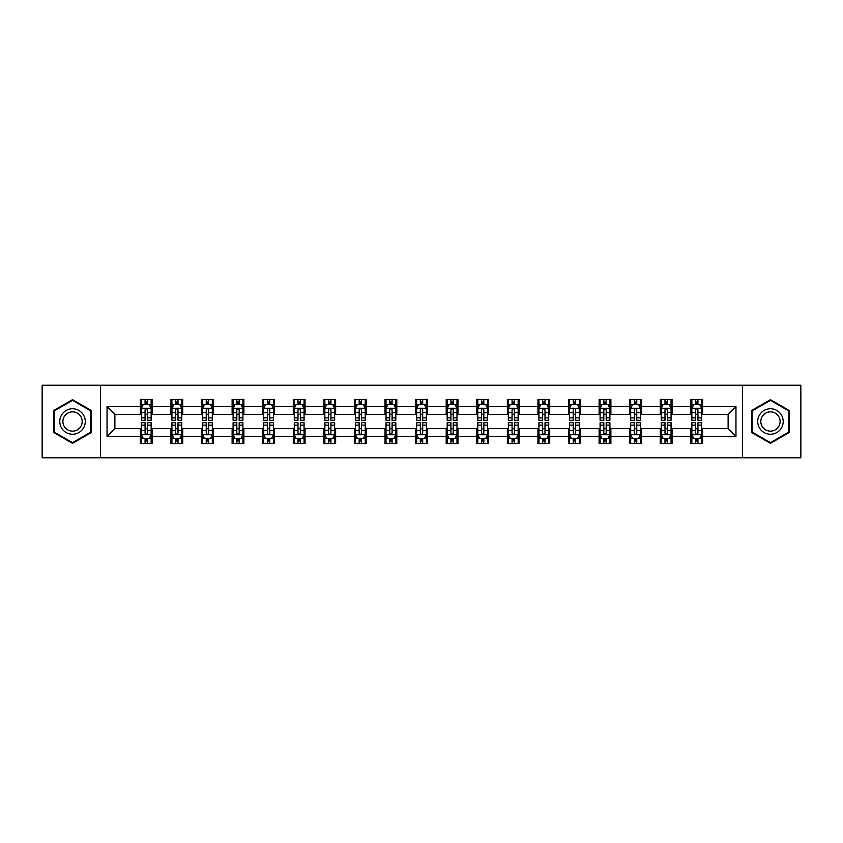 <?xml version="1.0" encoding="UTF-8"?>
<svg xmlns="http://www.w3.org/2000/svg" width="843" height="843" viewBox="0 0 843 843"><rect width="100%" height="100%" fill="white"/><g stroke="black" fill="none" stroke-linecap="round" stroke-linejoin="round"><path stroke-width="1.26" d="M742.43 457.77L800.85 457.77L800.85 385.23L742.43 385.23L742.43 457.77L100.57 457.77L100.57 385.23L42.15 385.23L42.15 457.77L100.57 457.77M742.43 385.23L100.57 385.23M702.63 406.6L702.63 399.445L690.87 399.445L690.87 406.6L672.05 406.6L672.05 399.445L660.28 399.445L660.28 406.6L641.46 406.6L641.46 399.445L629.7 399.445L629.7 406.6L610.88 406.6L610.88 399.445L599.12 399.445L599.12 406.6L580.3 406.6L580.3 399.445L568.53 399.445L568.53 406.6L549.71 406.6L549.71 399.445L537.95 399.445L537.95 406.6L519.13 406.6L519.13 399.445L507.37 399.445L507.37 406.6L488.55 406.6L488.55 399.445L476.79 399.445L476.79 406.6L457.96 406.6L457.96 399.445L446.2 399.445L446.2 406.6L427.38 406.6L427.38 399.445L415.62 399.445L415.62 406.6L396.8 406.6L396.8 399.445L385.04 399.445L385.04 406.6L366.21 406.6L366.21 399.445L354.45 399.445L354.45 406.6L335.63 406.6L335.63 399.445L323.87 399.445L323.87 406.6L305.05 406.6L305.05 399.445L293.29 399.445L293.29 406.6L274.47 406.6L274.47 399.445L262.7 399.445L262.7 406.6L243.88 406.6L243.88 399.445L232.12 399.445L232.12 406.6L213.3 406.6L213.3 399.445L201.54 399.445L201.54 406.6L182.72 406.6L182.72 399.445L170.95 399.445L170.95 406.6L152.13 406.6L152.13 399.445L140.37 399.445L140.37 406.6L107.04 406.6L107.04 436.4L114.88 428.56L140.37 428.56L140.37 443.555L152.13 443.555L152.13 428.56L170.95 428.56L170.95 443.555L182.72 443.555L182.72 428.56L201.54 428.56L201.54 443.555L213.3 443.555L213.3 428.56L232.12 428.56L232.12 443.555L243.88 443.555L243.88 428.56L262.7 428.56L262.7 443.555L274.47 443.555L274.47 428.56L293.29 428.56L293.29 443.555L305.05 443.555L305.05 428.56L323.87 428.56L323.87 443.555L335.63 443.555L335.63 428.56L354.45 428.56L354.45 443.555L366.21 443.555L366.21 428.56L385.04 428.56L385.04 443.555L396.8 443.555L396.8 428.56L415.62 428.56L415.62 443.555L427.38 443.555L427.38 428.56L446.2 428.56L446.2 443.555L457.96 443.555L457.96 428.56L476.79 428.56L476.79 443.555L488.55 443.555L488.55 428.56L507.37 428.56L507.37 443.555L519.13 443.555L519.13 428.56L537.95 428.56L537.95 443.555L549.71 443.555L549.71 428.56L568.53 428.56L568.53 443.555L580.3 443.555L580.3 428.56L599.12 428.56L599.12 443.555L610.88 443.555L610.88 428.56L629.7 428.56L629.7 443.555L641.46 443.555L641.46 428.56L660.28 428.56L660.28 443.555L672.05 443.555L672.05 428.56L690.87 428.56L690.87 443.555L702.63 443.555L702.63 428.56L728.12 428.56L728.12 414.44L702.63 414.44L702.63 406.6L735.96 406.6L735.96 436.4L702.63 436.4M690.87 436.4L672.05 436.4M660.28 436.4L641.46 436.4M629.7 436.4L610.88 436.4M599.12 436.4L580.3 436.4M568.53 436.4L549.71 436.4M537.95 436.4L519.13 436.4M507.37 436.4L488.55 436.4M476.79 436.4L457.96 436.4M446.2 436.4L427.38 436.4M415.62 436.4L396.8 436.4M385.04 436.4L366.21 436.4M354.45 436.4L335.63 436.4M323.87 436.4L305.05 436.4M293.29 436.4L274.47 436.4M262.7 436.4L243.88 436.4M232.12 436.4L213.3 436.4M201.54 436.4L182.72 436.4M170.95 436.4L152.13 436.4M140.37 436.4L107.04 436.4M690.87 406.6L690.87 414.44L672.05 414.44L672.05 406.6M660.28 406.6L660.28 414.44L641.46 414.44L641.46 406.6M629.7 406.6L629.7 414.44L610.88 414.44L610.88 406.6M599.12 406.6L599.12 414.44L580.3 414.44L580.3 406.6M568.53 406.6L568.53 414.44L549.71 414.44L549.71 406.6M537.95 406.6L537.95 414.44L519.13 414.44L519.13 406.6M507.37 406.6L507.37 414.44L488.55 414.44L488.55 406.6M476.79 406.6L476.79 414.44L457.96 414.44L457.96 406.6M446.2 406.6L446.2 414.44L427.38 414.44L427.38 406.6M415.62 406.6L415.62 414.44L396.8 414.44L396.8 406.6M385.04 406.6L385.04 414.44L366.21 414.44L366.21 406.6M354.45 406.6L354.45 414.44L335.63 414.44L335.63 406.6M323.87 406.6L323.87 414.44L305.05 414.44L305.05 406.6M293.29 406.6L293.29 414.44L274.47 414.44L274.47 406.6M262.7 406.6L262.7 414.44L243.88 414.44L243.88 406.6M232.12 406.6L232.12 414.44L213.3 414.44L213.3 406.6M201.54 406.6L201.54 414.44L182.72 414.44L182.72 406.6M170.95 406.6L170.95 414.44L152.13 414.44L152.13 406.6M140.37 406.6L140.37 414.44L114.88 414.44L107.04 406.6M114.88 414.44L114.88 428.56M735.96 436.4L728.12 428.56M728.12 414.44L735.96 406.6M140.37 404.345L141.35 404.345M145.07 404.345L147.43 404.345M151.15 404.345L152.13 404.345M140.37 414.25L141.35 414.25M145.07 414.25L147.43 414.25M151.15 414.25L152.13 414.25M140.37 428.75L141.35 428.75M145.07 428.75L147.43 428.75M151.15 428.75L152.13 428.75M140.37 438.655L141.35 438.655M145.07 438.655L147.43 438.655M151.15 438.655L152.13 438.655M170.95 428.75L171.93 428.75M175.66 428.75L178.01 428.75M181.74 428.75L182.72 428.75M170.95 438.655L171.93 438.655M175.66 438.655L178.01 438.655M181.74 438.655L182.72 438.655M170.95 404.345L171.93 404.345M175.66 404.345L178.01 404.345M181.74 404.345L182.72 404.345M170.95 414.25L171.93 414.25M175.66 414.25L178.01 414.25M181.74 414.25L182.72 414.25M201.54 428.75L202.52 428.75M206.24 428.75L208.59 428.75M212.32 428.75L213.3 428.75M201.54 438.655L202.52 438.655M206.24 438.655L208.59 438.655M212.32 438.655L213.3 438.655M201.54 404.345L202.52 404.345M206.24 404.345L208.59 404.345M212.32 404.345L213.3 404.345M201.54 414.25L202.52 414.25M206.24 414.25L208.59 414.25M212.32 414.25L213.3 414.25M232.12 428.75L233.1 428.75M236.82 428.75L239.18 428.75M242.9 428.75L243.88 428.75M232.12 438.655L233.1 438.655M236.82 438.655L239.18 438.655M242.9 438.655L243.88 438.655M232.12 404.345L233.1 404.345M236.82 404.345L239.18 404.345M242.9 404.345L243.88 404.345M232.12 414.25L233.1 414.25M236.82 414.25L239.18 414.25M242.9 414.25L243.88 414.25M262.7 428.75L263.68 428.75M267.41 428.75L269.76 428.75M273.48 428.75L274.47 428.75M262.7 438.655L263.68 438.655M267.41 438.655L269.76 438.655M273.48 438.655L274.47 438.655M262.7 404.345L263.68 404.345M267.41 404.345L269.76 404.345M273.48 404.345L274.47 404.345M262.7 414.25L263.68 414.25M267.41 414.25L269.76 414.25M273.48 414.25L274.47 414.25M293.29 428.75L294.27 428.75M297.99 428.75L300.34 428.75M304.07 428.75L305.05 428.75M293.29 438.655L294.27 438.655M297.99 438.655L300.34 438.655M304.07 438.655L305.05 438.655M293.29 404.345L294.27 404.345M297.99 404.345L300.34 404.345M304.07 404.345L305.05 404.345M293.29 414.25L294.27 414.25M297.99 414.25L300.34 414.25M304.07 414.25L305.05 414.25M323.87 428.75L324.85 428.75M328.57 428.75L330.93 428.75M334.65 428.75L335.63 428.75M323.87 438.655L324.85 438.655M328.57 438.655L330.93 438.655M334.65 438.655L335.63 438.655M323.87 404.345L324.85 404.345M328.57 404.345L330.93 404.345M334.65 404.345L335.63 404.345M323.87 414.25L324.85 414.25M328.57 414.25L330.93 414.25M334.65 414.25L335.63 414.25M354.45 428.75L355.43 428.75M359.16 428.75L361.51 428.75M365.23 428.75L366.21 428.75M354.45 438.655L355.43 438.655M359.16 438.655L361.51 438.655M365.23 438.655L366.21 438.655M354.45 404.345L355.43 404.345M359.16 404.345L361.51 404.345M365.23 404.345L366.21 404.345M354.45 414.25L355.43 414.25M359.16 414.25L361.51 414.25M365.23 414.25L366.21 414.25M385.04 428.75L386.02 428.75M389.74 428.75L392.09 428.75M395.82 428.75L396.8 428.75M385.04 438.655L386.02 438.655M389.74 438.655L392.09 438.655M395.82 438.655L396.8 438.655M385.04 404.345L386.02 404.345M389.74 404.345L392.09 404.345M395.82 404.345L396.8 404.345M385.04 414.25L386.02 414.25M389.74 414.25L392.09 414.25M395.82 414.25L396.8 414.25M415.62 428.75L416.6 428.75M420.32 428.75L422.68 428.75M426.4 428.75L427.38 428.75M415.62 438.655L416.6 438.655M420.32 438.655L422.68 438.655M426.4 438.655L427.38 438.655M415.62 404.345L416.6 404.345M420.32 404.345L422.68 404.345M426.4 404.345L427.38 404.345M415.62 414.25L416.6 414.25M420.32 414.25L422.68 414.25M426.4 414.25L427.38 414.25M446.2 428.75L447.18 428.75M450.91 428.75L453.26 428.75M456.98 428.75L457.96 428.75M446.2 438.655L447.18 438.655M450.91 438.655L453.26 438.655M456.98 438.655L457.96 438.655M446.2 404.345L447.18 404.345M450.91 404.345L453.26 404.345M456.98 404.345L457.96 404.345M446.2 414.25L447.18 414.25M450.91 414.25L453.26 414.25M456.98 414.25L457.96 414.25M476.79 428.75L477.77 428.75M481.49 428.75L483.84 428.75M487.57 428.75L488.55 428.75M476.79 438.655L477.77 438.655M481.49 438.655L483.84 438.655M487.57 438.655L488.55 438.655M476.79 404.345L477.77 404.345M481.49 404.345L483.84 404.345M487.57 404.345L488.55 404.345M476.79 414.25L477.77 414.25M481.49 414.25L483.84 414.25M487.57 414.25L488.55 414.25M507.37 428.75L508.35 428.75M512.07 428.75L514.43 428.75M518.15 428.75L519.13 428.75M507.37 438.655L508.35 438.655M512.07 438.655L514.43 438.655M518.15 438.655L519.13 438.655M507.37 404.345L508.35 404.345M512.07 404.345L514.43 404.345M518.15 404.345L519.13 404.345M507.37 414.25L508.35 414.25M512.07 414.25L514.43 414.25M518.15 414.25L519.13 414.25M537.95 428.75L538.93 428.75M542.66 428.75L545.01 428.75M548.73 428.75L549.71 428.75M537.95 438.655L538.93 438.655M542.66 438.655L545.01 438.655M548.73 438.655L549.71 438.655M537.95 404.345L538.93 404.345M542.66 404.345L545.01 404.345M548.73 404.345L549.71 404.345M537.95 414.25L538.93 414.25M542.66 414.25L545.01 414.25M548.73 414.25L549.71 414.25M568.53 428.75L569.52 428.75M573.24 428.75L575.59 428.75M579.32 428.75L580.3 428.75M568.53 438.655L569.52 438.655M573.24 438.655L575.59 438.655M579.32 438.655L580.3 438.655M568.53 404.345L569.52 404.345M573.24 404.345L575.59 404.345M579.32 404.345L580.3 404.345M568.53 414.25L569.52 414.25M573.24 414.25L575.59 414.25M579.32 414.25L580.3 414.25M599.12 428.75L600.1 428.75M603.82 428.75L606.18 428.75M609.9 428.75L610.88 428.75M599.12 438.655L600.1 438.655M603.82 438.655L606.18 438.655M609.9 438.655L610.88 438.655M599.12 404.345L600.1 404.345M603.82 404.345L606.18 404.345M609.9 404.345L610.88 404.345M599.12 414.25L600.1 414.25M603.82 414.25L606.18 414.25M609.9 414.25L610.88 414.25M629.7 428.75L630.68 428.75M634.41 428.75L636.76 428.75M640.48 428.75L641.46 428.75M629.7 438.655L630.68 438.655M634.41 438.655L636.76 438.655M640.48 438.655L641.46 438.655M629.7 404.345L630.68 404.345M634.41 404.345L636.76 404.345M640.48 404.345L641.46 404.345M629.7 414.25L630.68 414.25M634.41 414.25L636.76 414.25M640.48 414.25L641.46 414.25M660.28 428.75L661.26 428.75M664.99 428.75L667.34 428.75M671.07 428.75L672.05 428.75M660.28 438.655L661.26 438.655M664.99 438.655L667.34 438.655M671.07 438.655L672.05 438.655M660.28 404.345L661.26 404.345M664.99 404.345L667.34 404.345M671.07 404.345L672.05 404.345M660.28 414.25L661.26 414.25M664.99 414.25L667.34 414.25M671.07 414.25L672.05 414.25M690.87 428.75L691.85 428.75M695.57 428.75L697.93 428.75M701.65 428.75L702.63 428.75M690.87 438.655L691.85 438.655M695.57 438.655L697.93 438.655M701.65 438.655L702.63 438.655M690.87 404.345L691.85 404.345M695.57 404.345L697.93 404.345M701.65 404.345L702.63 404.345M690.87 414.25L691.85 414.25M695.57 414.25L697.93 414.25M701.65 414.25L702.63 414.25M72.54 443.344L91.455 432.427L91.455 410.573L72.54 399.656L53.615 410.573L53.615 432.427L72.54 443.344M789.385 410.573L770.46 399.656L751.545 410.573L751.545 432.427L770.46 443.344L789.385 432.427L789.385 410.573M147.43 401.995L145.07 401.995M151.15 417.865L147.43 417.865L147.43 420.32L151.15 420.32L151.15 408.36L149.19 404.44L143.31 404.44L141.35 408.36L141.35 420.32L145.07 420.32L145.07 417.865L141.35 417.865M141.35 408.36L141.35 399.445M151.15 408.36L151.15 399.445M145.07 404.44L145.07 399.445M147.43 399.445L147.43 404.44M147.43 417.865L147.43 409.835C146.64 408.328 145.86 408.328 145.07 409.835L145.07 417.865M145.07 441.005L147.43 441.005M141.35 425.135L145.07 425.135L145.07 422.68L141.35 422.68L141.35 434.64L143.31 438.56L149.19 438.56L151.15 434.64L151.15 422.68L147.43 422.68L147.43 425.135L151.15 425.135M151.15 434.64L151.15 443.555M141.35 434.64L141.35 443.555M147.43 438.56L147.43 443.555M145.07 443.555L145.07 438.56M145.07 425.135L145.07 433.165C145.86 434.672 146.64 434.672 147.43 433.165L147.43 425.135M83.573 427.875A12.74 12.74 0 0 0 78.905 410.467A12.74 12.74 0 0 0 61.497 415.125A12.74 12.74 0 0 0 66.165 432.533A12.74 12.74 0 0 0 83.573 427.875M80.896 426.326A9.652 9.652 0 0 0 77.366 413.144A9.652 9.652 0 0 0 64.184 416.674A9.652 9.652 0 0 0 67.714 429.856A9.652 9.652 0 0 0 80.896 426.326M54.205 432.08L54.205 410.92L72.54 400.33L90.865 410.92L90.865 432.08L72.54 442.67L54.205 432.08M770.46 408.76A12.74 12.74 0 0 0 757.72 421.5A12.74 12.74 0 0 0 770.46 434.24A12.74 12.74 0 0 0 783.21 421.5A12.74 12.74 0 0 0 770.46 408.76M770.46 411.848A9.652 9.652 0 0 0 760.818 421.5A9.652 9.652 0 0 0 770.46 431.152A9.652 9.652 0 0 0 780.112 421.5A9.652 9.652 0 0 0 770.46 411.848M788.795 432.08L770.46 442.67L752.135 432.08L752.135 410.92L770.46 400.33L788.795 410.92L788.795 432.08M178.01 401.995L175.66 401.995M181.74 417.865L178.01 417.865L178.01 420.32L181.74 420.32L181.74 408.36L179.77 404.44L173.89 404.44L171.93 408.36L171.93 420.32L175.66 420.32L175.66 417.865L171.93 417.865M171.93 408.36L171.93 399.445M181.74 408.36L181.74 399.445M175.66 404.44L175.66 399.445M178.01 399.445L178.01 404.44M178.01 417.865L178.01 409.835C177.23 408.328 176.44 408.328 175.66 409.835L175.66 417.865M208.59 401.995L206.24 401.995M212.32 417.865L208.59 417.865L208.59 420.32L212.32 420.32L212.32 408.36L210.36 404.44L204.48 404.44L202.52 408.36L202.52 420.32L206.24 420.32L206.24 417.865L202.52 417.865M202.52 408.36L202.52 399.445M212.32 408.36L212.32 399.445M206.24 404.44L206.24 399.445M208.59 399.445L208.59 404.44M208.59 417.865L208.59 409.835C207.81 408.328 207.03 408.328 206.24 409.835L206.24 417.865M175.66 441.005L178.01 441.005M171.93 425.135L175.66 425.135L175.66 422.68L171.93 422.68L171.93 434.64L173.89 438.56L179.77 438.56L181.74 434.64L181.74 422.68L178.01 422.68L178.01 425.135L181.74 425.135M181.74 434.64L181.74 443.555M171.93 434.64L171.93 443.555M178.01 438.56L178.01 443.555M175.66 443.555L175.66 438.56M175.66 425.135L175.66 433.165C176.44 434.672 177.23 434.672 178.01 433.165L178.01 425.135M206.24 441.005L208.59 441.005M202.52 425.135L206.24 425.135L206.24 422.68L202.52 422.68L202.52 434.64L204.48 438.56L210.36 438.56L212.32 434.64L212.32 422.68L208.59 422.68L208.59 425.135L212.32 425.135M212.32 434.64L212.32 443.555M202.52 434.64L202.52 443.555M208.59 438.56L208.59 443.555M206.24 443.555L206.24 438.56M206.24 425.135L206.24 433.165C207.02 434.672 207.81 434.672 208.59 433.165L208.59 425.135M239.18 401.995L236.82 401.995M242.9 417.865L239.18 417.865L239.18 420.32L242.9 420.32L242.9 408.36L240.94 404.44L235.06 404.44L233.1 408.36L233.1 420.32L236.82 420.32L236.82 417.865L233.1 417.865M233.1 408.36L233.1 399.445M242.9 408.36L242.9 399.445M236.82 404.44L236.82 399.445M239.18 399.445L239.18 404.44M239.18 417.865L239.18 409.835C238.39 408.328 237.61 408.328 236.82 409.835L236.82 417.865M269.76 401.995L267.41 401.995M273.48 417.865L269.76 417.865L269.76 420.32L273.48 420.32L273.48 408.36L271.52 404.44L265.64 404.44L263.68 408.36L263.68 420.32L267.41 420.32L267.41 417.865L263.68 417.865M263.68 408.36L263.68 399.445M273.48 408.36L273.48 399.445M267.41 404.44L267.41 399.445M269.76 399.445L269.76 404.44M269.76 417.865L269.76 409.835C268.98 408.328 268.19 408.328 267.41 409.835L267.41 417.865M300.34 401.995L297.99 401.995M304.07 417.865L300.34 417.865L300.34 420.32L304.07 420.32L304.07 408.36L302.11 404.44L296.23 404.44L294.27 408.36L294.27 420.32L297.99 420.32L297.99 417.865L294.27 417.865M294.27 408.36L294.27 399.445M304.07 408.36L304.07 399.445M297.99 404.44L297.99 399.445M300.34 399.445L300.34 404.44M300.34 417.865L300.34 409.835C299.56 408.328 298.78 408.328 297.99 409.835L297.99 417.865M236.82 441.005L239.18 441.005M233.1 425.135L236.82 425.135L236.82 422.68L233.1 422.68L233.1 434.64L235.06 438.56L240.94 438.56L242.9 434.64L242.9 422.68L239.18 422.68L239.18 425.135L242.9 425.135M242.9 434.64L242.9 443.555M233.1 434.64L233.1 443.555M239.18 438.56L239.18 443.555M236.82 443.555L236.82 438.56M236.82 425.135L236.82 433.165C237.61 434.672 238.39 434.672 239.18 433.165L239.18 425.135M267.41 441.005L269.76 441.005M263.68 425.135L267.41 425.135L267.41 422.68L263.68 422.68L263.68 434.64L265.64 438.56L271.52 438.56L273.48 434.64L273.48 422.68L269.76 422.68L269.76 425.135L273.48 425.135M273.48 434.64L273.48 443.555M263.68 434.64L263.68 443.555M269.76 438.56L269.76 443.555M267.41 443.555L267.41 438.56M267.41 425.135L267.41 433.165C268.19 434.672 268.97 434.672 269.76 433.165L269.76 425.135M297.99 441.005L300.34 441.005M294.27 425.135L297.99 425.135L297.99 422.68L294.27 422.68L294.27 434.64L296.23 438.56L302.11 438.56L304.07 434.64L304.07 422.68L300.34 422.68L300.34 425.135L304.07 425.135M304.07 434.64L304.07 443.555M294.27 434.64L294.27 443.555M300.34 438.56L300.34 443.555M297.99 443.555L297.99 438.56M297.99 425.135L297.99 433.165C298.77 434.672 299.56 434.672 300.34 433.165L300.34 425.135M330.93 401.995L328.57 401.995M334.65 417.865L330.93 417.865L330.93 420.32L334.65 420.32L334.65 408.36L332.69 404.44L326.81 404.44L324.85 408.36L324.85 420.32L328.57 420.32L328.57 417.865L324.85 417.865M324.85 408.36L324.85 399.445M334.65 408.36L334.65 399.445M328.57 404.44L328.57 399.445M330.93 399.445L330.93 404.44M330.93 417.865L330.93 409.835C330.14 408.328 329.36 408.328 328.57 409.835L328.57 417.865M328.57 441.005L330.93 441.005M324.85 425.135L328.57 425.135L328.57 422.68L324.85 422.68L324.85 434.64L326.81 438.56L332.69 438.56L334.65 434.64L334.65 422.68L330.93 422.68L330.93 425.135L334.65 425.135M334.65 434.64L334.65 443.555M324.85 434.64L324.85 443.555M330.93 438.56L330.93 443.555M328.57 443.555L328.57 438.56M328.57 425.135L328.57 433.165C329.36 434.672 330.14 434.672 330.93 433.165L330.93 425.135M361.51 401.995L359.16 401.995M365.23 417.865L361.51 417.865L361.51 420.32L365.23 420.32L365.23 408.36L363.27 404.44L357.39 404.44L355.43 408.36L355.43 420.32L359.16 420.32L359.16 417.865L355.43 417.865M355.43 408.36L355.43 399.445M365.23 408.36L365.23 399.445M359.16 404.44L359.16 399.445M361.51 399.445L361.51 404.44M361.51 417.865L361.51 409.835C360.73 408.328 359.94 408.328 359.16 409.835L359.16 417.865M359.16 441.005L361.51 441.005M355.43 425.135L359.16 425.135L359.16 422.68L355.43 422.68L355.43 434.64L357.39 438.56L363.27 438.56L365.23 434.64L365.23 422.68L361.51 422.68L361.51 425.135L365.23 425.135M365.23 434.64L365.23 443.555M355.43 434.64L355.43 443.555M361.51 438.56L361.51 443.555M359.16 443.555L359.16 438.56M359.16 425.135L359.16 433.165C359.94 434.672 360.72 434.672 361.51 433.165L361.51 425.135M392.09 401.995L389.74 401.995M395.82 417.865L392.09 417.865L392.09 420.32L395.82 420.32L395.82 408.36L393.86 404.44L387.98 404.44L386.02 408.36L386.02 420.32L389.74 420.32L389.74 417.865L386.02 417.865M386.02 408.36L386.02 399.445M395.82 408.36L395.82 399.445M389.74 404.44L389.74 399.445M392.09 399.445L392.09 404.44M392.09 417.865L392.09 409.835C391.31 408.328 390.53 408.328 389.74 409.835L389.74 417.865M389.74 441.005L392.09 441.005M386.02 425.135L389.74 425.135L389.74 422.68L386.02 422.68L386.02 434.64L387.98 438.56L393.86 438.56L395.82 434.64L395.82 422.68L392.09 422.68L392.09 425.135L395.82 425.135M395.82 434.64L395.82 443.555M386.02 434.64L386.02 443.555M392.09 438.56L392.09 443.555M389.74 443.555L389.74 438.56M389.74 425.135L389.74 433.165C390.52 434.672 391.31 434.672 392.09 433.165L392.09 425.135M422.68 401.995L420.32 401.995M426.4 417.865L422.68 417.865L422.68 420.32L426.4 420.32L426.4 408.36L424.44 404.44L418.56 404.44L416.6 408.36L416.6 420.32L420.32 420.32L420.32 417.865L416.6 417.865M416.6 408.36L416.6 399.445M426.4 408.36L426.4 399.445M420.32 404.44L420.32 399.445M422.68 399.445L422.68 404.44M422.68 417.865L422.68 409.835C421.89 408.328 421.11 408.328 420.32 409.835L420.32 417.865M420.32 441.005L422.68 441.005M416.6 425.135L420.32 425.135L420.32 422.68L416.6 422.68L416.6 434.64L418.56 438.56L424.44 438.56L426.4 434.64L426.4 422.68L422.68 422.68L422.68 425.135L426.4 425.135M426.4 434.64L426.4 443.555M416.6 434.64L416.6 443.555M422.68 438.56L422.68 443.555M420.32 443.555L420.32 438.56M420.32 425.135L420.32 433.165C421.11 434.672 421.89 434.672 422.68 433.165L422.68 425.135M453.26 401.995L450.91 401.995M456.98 417.865L453.26 417.865L453.26 420.32L456.98 420.32L456.98 408.36L455.02 404.44L449.14 404.44L447.18 408.36L447.18 420.32L450.91 420.32L450.91 417.865L447.18 417.865M447.18 408.36L447.18 399.445M456.98 408.36L456.98 399.445M450.91 404.44L450.91 399.445M453.26 399.445L453.26 404.44M453.26 417.865L453.26 409.835C452.48 408.328 451.69 408.328 450.91 409.835L450.91 417.865M450.91 441.005L453.26 441.005M447.18 425.135L450.91 425.135L450.91 422.68L447.18 422.68L447.18 434.64L449.14 438.56L455.02 438.56L456.98 434.64L456.98 422.68L453.26 422.68L453.26 425.135L456.98 425.135M456.98 434.64L456.98 443.555M447.18 434.64L447.18 443.555M453.26 438.56L453.26 443.555M450.91 443.555L450.91 438.56M450.91 425.135L450.91 433.165C451.69 434.672 452.47 434.672 453.26 433.165L453.26 425.135M483.84 401.995L481.49 401.995M487.57 417.865L483.84 417.865L483.84 420.32L487.57 420.32L487.57 408.36L485.61 404.44L479.73 404.44L477.77 408.36L477.77 420.32L481.49 420.32L481.49 417.865L477.77 417.865M477.77 408.36L477.77 399.445M487.57 408.36L487.57 399.445M481.49 404.44L481.49 399.445M483.84 399.445L483.84 404.44M483.84 417.865L483.84 409.835C483.06 408.328 482.28 408.328 481.49 409.835L481.49 417.865M481.49 441.005L483.84 441.005M477.77 425.135L481.49 425.135L481.49 422.68L477.77 422.68L477.77 434.64L479.73 438.56L485.61 438.56L487.57 434.64L487.57 422.68L483.84 422.68L483.84 425.135L487.57 425.135M487.57 434.64L487.57 443.555M477.77 434.64L477.77 443.555M483.84 438.56L483.84 443.555M481.49 443.555L481.49 438.56M481.49 425.135L481.49 433.165C482.27 434.672 483.06 434.672 483.84 433.165L483.84 425.135M514.43 401.995L512.07 401.995M518.15 417.865L514.43 417.865L514.43 420.32L518.15 420.32L518.15 408.36L516.19 404.44L510.31 404.44L508.35 408.36L508.35 420.32L512.07 420.32L512.07 417.865L508.35 417.865M508.35 408.36L508.35 399.445M518.15 408.36L518.15 399.445M512.07 404.44L512.07 399.445M514.43 399.445L514.43 404.44M514.43 417.865L514.43 409.835C513.64 408.328 512.86 408.328 512.07 409.835L512.07 417.865M512.07 441.005L514.43 441.005M508.35 425.135L512.07 425.135L512.07 422.68L508.35 422.68L508.35 434.64L510.31 438.56L516.19 438.56L518.15 434.64L518.15 422.68L514.43 422.68L514.43 425.135L518.15 425.135M518.15 434.64L518.15 443.555M508.35 434.64L508.35 443.555M514.43 438.56L514.43 443.555M512.07 443.555L512.07 438.56M512.07 425.135L512.07 433.165C512.86 434.672 513.64 434.672 514.43 433.165L514.43 425.135M545.01 401.995L542.66 401.995M548.73 417.865L545.01 417.865L545.01 420.32L548.73 420.32L548.73 408.36L546.77 404.44L540.89 404.44L538.93 408.36L538.93 420.32L542.66 420.32L542.66 417.865L538.93 417.865M538.93 408.36L538.93 399.445M548.73 408.36L548.73 399.445M542.66 404.44L542.66 399.445M545.01 399.445L545.01 404.44M545.01 417.865L545.01 409.835C544.23 408.328 543.44 408.328 542.66 409.835L542.66 417.865M542.66 441.005L545.01 441.005M538.93 425.135L542.66 425.135L542.66 422.68L538.93 422.68L538.93 434.64L540.89 438.56L546.77 438.56L548.73 434.64L548.73 422.68L545.01 422.68L545.01 425.135L548.73 425.135M548.73 434.64L548.73 443.555M538.93 434.64L538.93 443.555M545.01 438.56L545.01 443.555M542.66 443.555L542.66 438.56M542.66 425.135L542.66 433.165C543.44 434.672 544.22 434.672 545.01 433.165L545.01 425.135M575.59 401.995L573.24 401.995M579.32 417.865L575.59 417.865L575.59 420.32L579.32 420.32L579.32 408.36L577.36 404.44L571.48 404.44L569.52 408.36L569.52 420.32L573.24 420.32L573.24 417.865L569.52 417.865M569.52 408.36L569.52 399.445M579.32 408.36L579.32 399.445M573.24 404.44L573.24 399.445M575.59 399.445L575.59 404.44M575.59 417.865L575.59 409.835C574.81 408.328 574.03 408.328 573.24 409.835L573.24 417.865M573.24 441.005L575.59 441.005M569.52 425.135L573.24 425.135L573.24 422.68L569.52 422.68L569.52 434.64L571.48 438.56L577.36 438.56L579.32 434.64L579.32 422.68L575.59 422.68L575.59 425.135L579.32 425.135M579.32 434.64L579.32 443.555M569.52 434.64L569.52 443.555M575.59 438.56L575.59 443.555M573.24 443.555L573.24 438.56M573.24 425.135L573.24 433.165C574.02 434.672 574.81 434.672 575.59 433.165L575.59 425.135M606.18 401.995L603.82 401.995M609.9 417.865L606.18 417.865L606.18 420.32L609.9 420.32L609.9 408.36L607.94 404.44L602.06 404.44L600.1 408.36L600.1 420.32L603.82 420.32L603.82 417.865L600.1 417.865M600.1 408.36L600.1 399.445M609.9 408.36L609.9 399.445M603.82 404.44L603.82 399.445M606.18 399.445L606.18 404.44M606.18 417.865L606.18 409.835C605.39 408.328 604.61 408.328 603.82 409.835L603.82 417.865M603.82 441.005L606.18 441.005M600.1 425.135L603.82 425.135L603.82 422.68L600.1 422.68L600.1 434.64L602.06 438.56L607.94 438.56L609.9 434.64L609.9 422.68L606.18 422.68L606.18 425.135L609.9 425.135M609.9 434.64L609.9 443.555M600.1 434.64L600.1 443.555M606.18 438.56L606.18 443.555M603.82 443.555L603.82 438.56M603.82 425.135L603.82 433.165C604.61 434.672 605.39 434.672 606.18 433.165L606.18 425.135M636.76 401.995L634.41 401.995M640.48 417.865L636.76 417.865L636.76 420.32L640.48 420.32L640.48 408.36L638.52 404.44L632.64 404.44L630.68 408.36L630.68 420.32L634.41 420.32L634.41 417.865L630.68 417.865M630.68 408.36L630.68 399.445M640.48 408.36L640.48 399.445M634.41 404.44L634.41 399.445M636.76 399.445L636.76 404.44M636.76 417.865L636.76 409.835C635.98 408.328 635.19 408.328 634.41 409.835L634.41 417.865M634.41 441.005L636.76 441.005M630.68 425.135L634.41 425.135L634.41 422.68L630.68 422.68L630.68 434.64L632.64 438.56L638.52 438.56L640.48 434.64L640.48 422.68L636.76 422.68L636.76 425.135L640.48 425.135M640.48 434.64L640.48 443.555M630.68 434.64L630.68 443.555M636.76 438.56L636.76 443.555M634.41 443.555L634.41 438.56M634.41 425.135L634.41 433.165C635.19 434.672 635.97 434.672 636.76 433.165L636.76 425.135M667.34 401.995L664.99 401.995M671.07 417.865L667.34 417.865L667.34 420.32L671.07 420.32L671.07 408.36L669.11 404.44L663.23 404.44L661.26 408.36L661.26 420.32L664.99 420.32L664.99 417.865L661.26 417.865M661.26 408.36L661.26 399.445M671.07 408.36L671.07 399.445M664.99 404.44L664.99 399.445M667.34 399.445L667.34 404.44M667.34 417.865L667.34 409.835C666.56 408.328 665.77 408.328 664.99 409.835L664.99 417.865M664.99 441.005L667.34 441.005M661.26 425.135L664.99 425.135L664.99 422.68L661.26 422.68L661.26 434.64L663.23 438.56L669.11 438.56L671.07 434.64L671.07 422.68L667.34 422.68L667.34 425.135L671.07 425.135M671.07 434.64L671.07 443.555M661.26 434.64L661.26 443.555M667.34 438.56L667.34 443.555M664.99 443.555L664.99 438.56M664.99 425.135L664.99 433.165C665.77 434.672 666.56 434.672 667.34 433.165L667.34 425.135M697.93 401.995L695.57 401.995M701.65 417.865L697.93 417.865L697.93 420.32L701.65 420.32L701.65 408.36L699.69 404.44L693.81 404.44L691.85 408.36L691.85 420.32L695.57 420.32L695.57 417.865L691.85 417.865M691.85 408.36L691.85 399.445M701.65 408.36L701.65 399.445M695.57 404.44L695.57 399.445M697.93 399.445L697.93 404.44M697.93 417.865L697.93 409.835C697.14 408.328 696.36 408.328 695.57 409.835L695.57 417.865M695.57 441.005L697.93 441.005M691.85 425.135L695.57 425.135L695.57 422.68L691.85 422.68L691.85 434.64L693.81 438.56L699.69 438.56L701.65 434.64L701.65 422.68L697.93 422.68L697.93 425.135L701.65 425.135M701.65 434.64L701.65 443.555M691.85 434.64L691.85 443.555M697.93 438.56L697.93 443.555M695.57 443.555L695.57 438.56M695.57 425.135L695.57 433.165C696.36 434.672 697.14 434.672 697.93 433.165L697.93 425.135M151.108 408.265L141.403 408.265M141.35 404.682L143.194 404.682M149.306 404.682L151.15 404.682M145.07 412.606L141.35 412.606M151.15 412.606L147.43 412.606M147.43 403.239L145.07 403.239M141.403 434.735L151.108 434.735M151.15 438.318L149.306 438.318M143.194 438.318L141.35 438.318M147.43 430.394L151.15 430.394M141.35 430.394L145.07 430.394M145.07 439.761L147.43 439.761M181.688 408.265L171.983 408.265M171.93 404.682L173.774 404.682M179.896 404.682L181.74 404.682M175.66 412.606L171.93 412.606M181.74 412.606L178.01 412.606M178.01 403.239L175.66 403.239M212.267 408.265L202.562 408.265M202.52 404.682L204.354 404.682M210.476 404.682L212.32 404.682M206.24 412.606L202.52 412.606M212.32 412.606L208.59 412.606M208.59 403.239L206.24 403.239M171.983 434.735L181.688 434.735M181.74 438.318L179.896 438.318M173.774 438.318L171.93 438.318M178.01 430.394L181.74 430.394M171.93 430.394L175.66 430.394M175.66 439.761L178.01 439.761M202.562 434.735L212.267 434.735M212.32 438.318L210.476 438.318M204.354 438.318L202.52 438.318M208.59 430.394L212.32 430.394M202.52 430.394L206.24 430.394M206.24 439.761L208.59 439.761M242.858 408.265L233.153 408.265M233.1 404.682L234.944 404.682M241.056 404.682L242.9 404.682M236.82 412.606L233.1 412.606M242.9 412.606L239.18 412.606M239.18 403.239L236.82 403.239M273.438 408.265L263.733 408.265M263.68 404.682L265.524 404.682M271.646 404.682L273.48 404.682M267.41 412.606L263.68 412.606M273.48 412.606L269.76 412.606M269.76 403.239L267.41 403.239M304.017 408.265L294.312 408.265M294.27 404.682L296.104 404.682M302.226 404.682L304.07 404.682M297.99 412.606L294.27 412.606M304.07 412.606L300.34 412.606M300.34 403.239L297.99 403.239M233.153 434.735L242.858 434.735M242.9 438.318L241.056 438.318M234.944 438.318L233.1 438.318M239.18 430.394L242.9 430.394M233.1 430.394L236.82 430.394M236.82 439.761L239.18 439.761M263.733 434.735L273.438 434.735M273.48 438.318L271.646 438.318M265.524 438.318L263.68 438.318M269.76 430.394L273.48 430.394M263.68 430.394L267.41 430.394M267.41 439.761L269.76 439.761M294.312 434.735L304.017 434.735M304.07 438.318L302.226 438.318M296.104 438.318L294.27 438.318M300.34 430.394L304.07 430.394M294.27 430.394L297.99 430.394M297.99 439.761L300.34 439.761M334.597 408.265L324.903 408.265M324.85 404.682L326.694 404.682M332.806 404.682L334.65 404.682M328.57 412.606L324.85 412.606M334.65 412.606L330.93 412.606M330.93 403.239L328.57 403.239M324.903 434.735L334.597 434.735M334.65 438.318L332.806 438.318M326.694 438.318L324.85 438.318M330.93 430.394L334.65 430.394M324.85 430.394L328.57 430.394M328.57 439.761L330.93 439.761M365.188 408.265L355.483 408.265M355.43 404.682L357.274 404.682M363.396 404.682L365.23 404.682M359.16 412.606L355.43 412.606M365.23 412.606L361.51 412.606M361.51 403.239L359.16 403.239M355.483 434.735L365.188 434.735M365.23 438.318L363.396 438.318M357.274 438.318L355.43 438.318M361.51 430.394L365.23 430.394M355.43 430.394L359.16 430.394M359.16 439.761L361.51 439.761M395.767 408.265L386.062 408.265M386.02 404.682L387.854 404.682M393.976 404.682L395.82 404.682M389.74 412.606L386.02 412.606M395.82 412.606L392.09 412.606M392.09 403.239L389.74 403.239M386.062 434.735L395.767 434.735M395.82 438.318L393.976 438.318M387.854 438.318L386.02 438.318M392.09 430.394L395.82 430.394M386.02 430.394L389.74 430.394M389.74 439.761L392.09 439.761M426.347 408.265L416.653 408.265M416.6 404.682L418.444 404.682M424.556 404.682L426.4 404.682M420.32 412.606L416.6 412.606M426.4 412.606L422.68 412.606M422.68 403.239L420.32 403.239M416.653 434.735L426.347 434.735M426.4 438.318L424.556 438.318M418.444 438.318L416.6 438.318M422.68 430.394L426.4 430.394M416.6 430.394L420.32 430.394M420.32 439.761L422.68 439.761M456.938 408.265L447.233 408.265M447.18 404.682L449.024 404.682M455.146 404.682L456.98 404.682M450.91 412.606L447.18 412.606M456.98 412.606L453.26 412.606M453.26 403.239L450.91 403.239M447.233 434.735L456.938 434.735M456.98 438.318L455.146 438.318M449.024 438.318L447.18 438.318M453.26 430.394L456.98 430.394M447.18 430.394L450.91 430.394M450.91 439.761L453.26 439.761M487.517 408.265L477.812 408.265M477.77 404.682L479.604 404.682M485.726 404.682L487.57 404.682M481.49 412.606L477.77 412.606M487.57 412.606L483.84 412.606M483.84 403.239L481.49 403.239M477.812 434.735L487.517 434.735M487.57 438.318L485.726 438.318M479.604 438.318L477.77 438.318M483.84 430.394L487.57 430.394M477.77 430.394L481.49 430.394M481.49 439.761L483.84 439.761M518.097 408.265L508.403 408.265M508.35 404.682L510.194 404.682M516.306 404.682L518.15 404.682M512.07 412.606L508.35 412.606M518.15 412.606L514.43 412.606M514.43 403.239L512.07 403.239M508.403 434.735L518.097 434.735M518.15 438.318L516.306 438.318M510.194 438.318L508.35 438.318M514.43 430.394L518.15 430.394M508.35 430.394L512.07 430.394M512.07 439.761L514.43 439.761M548.688 408.265L538.983 408.265M538.93 404.682L540.774 404.682M546.896 404.682L548.73 404.682M542.66 412.606L538.93 412.606M548.73 412.606L545.01 412.606M545.01 403.239L542.66 403.239M538.983 434.735L548.688 434.735M548.73 438.318L546.896 438.318M540.774 438.318L538.93 438.318M545.01 430.394L548.73 430.394M538.93 430.394L542.66 430.394M542.66 439.761L545.01 439.761M579.267 408.265L569.562 408.265M569.52 404.682L571.354 404.682M577.476 404.682L579.32 404.682M573.24 412.606L569.52 412.606M579.32 412.606L575.59 412.606M575.59 403.239L573.24 403.239M569.562 434.735L579.267 434.735M579.32 438.318L577.476 438.318M571.354 438.318L569.52 438.318M575.59 430.394L579.32 430.394M569.52 430.394L573.24 430.394M573.24 439.761L575.59 439.761M609.847 408.265L600.142 408.265M600.1 404.682L601.944 404.682M608.056 404.682L609.9 404.682M603.82 412.606L600.1 412.606M609.9 412.606L606.18 412.606M606.18 403.239L603.82 403.239M600.142 434.735L609.847 434.735M609.9 438.318L608.056 438.318M601.944 438.318L600.1 438.318M606.18 430.394L609.9 430.394M600.1 430.394L603.82 430.394M603.82 439.761L606.18 439.761M640.438 408.265L630.733 408.265M630.68 404.682L632.524 404.682M638.646 404.682L640.48 404.682M634.41 412.606L630.68 412.606M640.48 412.606L636.76 412.606M636.76 403.239L634.41 403.239M630.733 434.735L640.438 434.735M640.48 438.318L638.646 438.318M632.524 438.318L630.68 438.318M636.76 430.394L640.48 430.394M630.68 430.394L634.41 430.394M634.41 439.761L636.76 439.761M671.017 408.265L661.312 408.265M661.26 404.682L663.104 404.682M669.226 404.682L671.07 404.682M664.99 412.606L661.26 412.606M671.07 412.606L667.34 412.606M667.34 403.239L664.99 403.239M661.312 434.735L671.017 434.735M671.07 438.318L669.226 438.318M663.104 438.318L661.26 438.318M667.34 430.394L671.07 430.394M661.26 430.394L664.99 430.394M664.99 439.761L667.34 439.761M701.597 408.265L691.892 408.265M691.85 404.682L693.694 404.682M699.806 404.682L701.65 404.682M695.57 412.606L691.85 412.606M701.65 412.606L697.93 412.606M697.93 403.239L695.57 403.239M691.892 434.735L701.597 434.735M701.65 438.318L699.806 438.318M693.694 438.318L691.85 438.318M697.93 430.394L701.65 430.394M691.85 430.394L695.57 430.394M695.57 439.761L697.93 439.761"/></g></svg>
